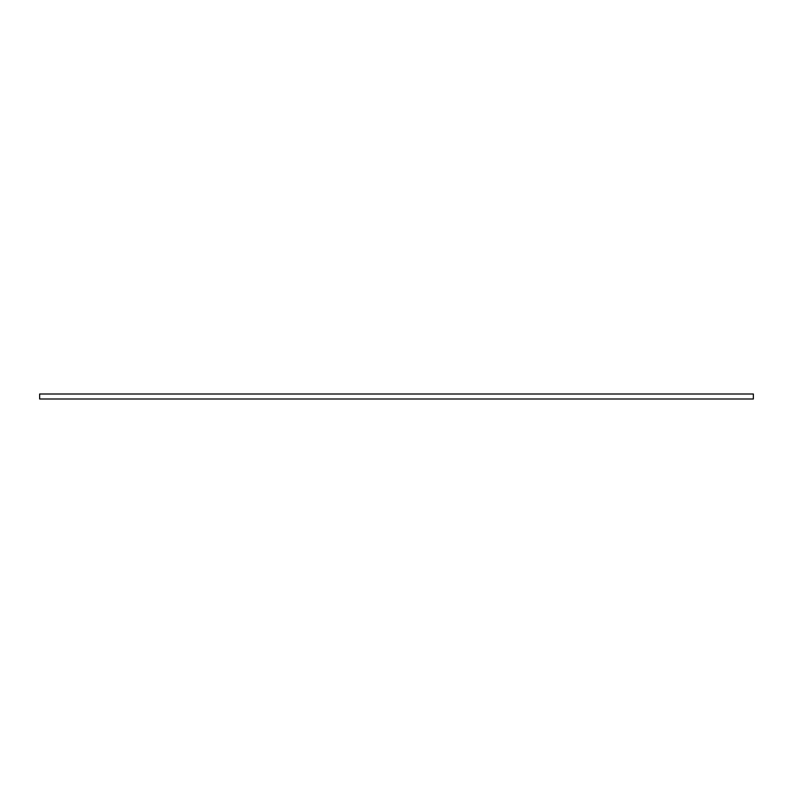 <?xml version="1.0" encoding="UTF-8"?>
<svg xmlns="http://www.w3.org/2000/svg" width="793" height="793" viewBox="0 0 793 793"><rect width="100%" height="100%" fill="white"/><g stroke="black" fill="none" stroke-linecap="round" stroke-linejoin="round"><path stroke-width="1.19" d="M753.35 394.002L39.65 394.002L39.65 398.998L753.35 398.998L753.35 394.002"/></g></svg>
